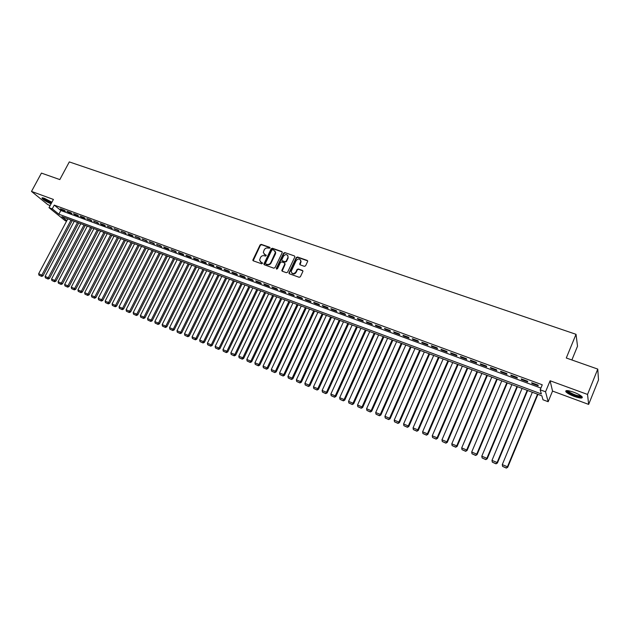 <?xml version="1.0" encoding="UTF-8"?>
<svg xmlns="http://www.w3.org/2000/svg" width="630" height="630" viewBox="0 0 630 630"><rect width="100%" height="100%" fill="white"/><g stroke="black" fill="none" stroke-linecap="round" stroke-linejoin="round"><path stroke-width="0.94" d="M269.971 248.078L269.695 247.306L261.277 244.369L260.088 244.912L252.795 260.174L253.276 260.812L261.694 263.828L262.6 263.143L261.159 262.277L259.599 260.159L260.505 257.489C261.434 255.938 262.71 255.363 264.324 255.748L265.419 256.134L266.325 255.457L264.884 254.591L263.324 252.433L264.222 249.819C265.151 248.283 266.427 247.7 268.041 248.078L269.971 248.078M270.026 247.684L261.584 244.739L260.395 245.283L253.173 260.765M262.584 263.033L261.159 262.277M265.978 254.977L264.884 254.591M573.662 392.191C567.677 390.206 565.102 390.08 565.937 391.821C567.339 393.293 570.142 394.837 574.347 396.451C580.332 398.459 582.931 398.585 582.128 396.837C580.71 395.356 577.891 393.813 573.662 392.191M51.92 202.222L44.533 198.348C42.549 197.647 41.722 197.639 42.06 198.332C43.667 200.104 46.675 201.931 51.069 203.813M304.377 266.34L305.605 265.789L307.708 261.269L307.196 260.403L297.486 257.009L296.265 257.56L288.965 273.003L289.469 273.806L299.171 277.294L300.4 276.743L302.943 271.302L302.432 270.435L298.266 268.955L297.037 269.506L295.824 272.058C293.588 274.318 292.044 274.089 291.194 271.365L296.187 260.536C298.47 258.268 300.014 258.52 300.809 261.308L299.699 264.033L300.211 264.868L304.377 266.34M597.768 369.093L598.5 379.937L588.648 404.405L587.538 394.435L597.768 369.093L566.283 357.998L576.025 334.309L69.308 161.91L59.818 179.581L41.43 173.1L31.5 191.425L53.416 199.434L49.006 207.664L52.251 208.861L54.259 205.112L542.257 384.796L540.186 389.797L545.548 391.781L548.163 401.712L542.981 399.774L541.871 395.813L61.89 216.665L66.827 220.665M587.538 394.435L550.1 380.764L545.548 391.781M282.216 252.646L281.807 251.535L272.349 248.236L271.152 248.779L263.852 264.104L264.34 264.781L273.798 268.183L275.003 267.632L282.216 252.646M284.839 252.591L294.423 255.938L294.927 256.749L287.619 272.16L286.406 272.703L282.295 271.231L281.791 270.467L284.815 263.986L284.406 262.86L281.689 261.899L280.476 262.45L277.428 268.797L276.294 268.388L283.626 253.142L284.839 252.591L294.423 255.938M31.5 191.425L47.841 204.679L50.148 205.53M64.291 210.255L60.378 208.806L61.472 209.703L65.37 211.144L64.291 210.255M70.843 212.672L66.906 211.215L67.985 212.113L71.922 213.562L70.843 212.672M77.443 215.106L73.482 213.641L74.553 214.539L78.514 215.995L77.443 215.106M84.097 217.563L80.105 216.09L81.168 216.98L85.16 218.452L84.097 217.563M90.807 220.035L86.775 218.547L91.854 220.925L90.807 220.035M97.563 222.532L93.5 221.036L98.603 223.422L97.563 222.532M104.375 225.044L100.28 223.532L101.312 224.422L105.399 225.926L104.375 225.044M111.234 227.572L107.108 226.052L112.25 228.462L111.234 227.572M118.149 230.131L113.991 228.595L119.157 231.013L118.149 230.131M125.118 232.698L120.928 231.155L126.118 233.58L125.118 232.698M132.135 235.289L127.921 233.73L128.914 234.612L133.127 236.171L132.135 235.289M139.214 237.904L134.962 236.337L140.191 238.778L139.214 237.904M146.349 240.534L142.065 238.951L147.318 241.408L146.349 240.534M153.539 243.188L149.215 241.597L154.5 244.062L153.539 243.188M160.784 245.865L156.429 244.259L161.729 246.732L160.784 245.865M168.092 248.559L163.698 246.936L164.643 247.81L169.029 249.425L168.092 248.559M175.455 251.275L171.029 249.645L176.376 252.142L175.455 251.275M182.873 254.016L178.416 252.37L179.337 253.236L183.787 254.882L182.873 254.016M190.362 256.78L185.866 255.118L186.771 255.977L191.26 257.639L190.362 256.78M197.899 259.56L193.371 257.891L194.261 258.749L198.789 260.418L197.899 259.56M205.506 262.363L200.939 260.678L201.82 261.537L206.38 263.222L205.506 262.363M213.176 265.198L208.561 263.498L209.436 264.348L214.035 266.049L213.176 265.198M220.902 268.049L216.255 266.332L217.114 267.183L221.752 268.9L220.902 268.049M228.698 270.924L224.012 269.199L224.855 270.05L229.533 271.774L228.698 270.924M236.549 273.822L231.832 272.081L232.659 272.932L237.376 274.672L236.549 273.822M244.471 276.743L239.715 274.987L240.526 275.838L245.283 277.594L244.471 276.743M252.465 279.696L247.661 277.925L248.464 278.767L253.26 280.539L252.465 279.696M260.521 282.665L255.678 280.878L256.465 281.72L261.3 283.508L260.521 282.665M268.64 285.666L263.757 283.862L264.529 284.697L269.404 286.5L268.64 285.666M276.83 288.69L271.908 286.87L272.672 287.705L277.586 289.517L276.83 288.69M285.091 291.737L280.13 289.902L280.87 290.737L285.831 292.564L285.091 291.737M293.423 294.808L288.414 292.966L289.146 293.793L294.147 295.635L293.423 294.808M301.825 297.911L296.777 296.053L297.494 296.872L302.534 298.738L301.825 297.911M310.299 301.038L305.211 299.163L305.904 299.982L310.992 301.857L310.299 301.038M318.851 304.195L313.716 302.298L314.394 303.117L319.52 305.007L318.851 304.195M327.474 307.377L322.292 305.463L322.954 306.274L328.128 308.188L327.474 307.377M336.168 310.582L330.939 308.661L331.593 309.464L336.806 311.393L336.168 310.582M344.941 313.827L339.672 311.874L340.302 312.685L345.563 314.63L344.941 313.827M353.792 317.087L348.469 315.126L349.083 315.929L354.399 317.89L353.792 317.087M362.723 320.386L357.352 318.402L357.95 319.205L363.305 321.182L362.723 320.386M371.724 323.71L366.314 321.709L366.888 322.505L372.291 324.497L371.724 323.71M380.811 327.065L375.354 325.048L375.913 325.836L381.363 327.852L380.811 327.065M389.978 330.443L384.473 328.411L385.009 329.199L390.513 331.23L389.978 330.443M399.231 333.861L393.671 331.805L394.191 332.585L399.743 334.64L399.231 333.861M408.563 337.302L402.956 335.231L403.46 336.01L409.059 338.074L408.563 337.302M417.981 340.775L412.319 338.688L412.808 339.46L418.454 341.547L417.981 340.775M427.487 344.287L421.777 342.177L422.242 342.948L427.935 345.051L427.487 344.287M437.078 347.823L431.314 345.697L431.755 346.461L437.511 348.587L437.078 347.823M446.757 351.398L440.937 349.248L441.362 350.004L447.166 352.154L446.757 351.398M456.522 355.005L450.655 352.832L451.056 353.587L456.915 355.753L456.522 355.005M466.381 358.643L460.459 356.454L460.837 357.202L466.751 359.384L466.381 358.643M476.335 362.313L470.35 360.108L470.712 360.848L476.674 363.053L476.335 362.313M486.376 366.022L480.336 363.793L480.674 364.526L486.699 366.755L486.376 366.022M496.511 369.763L490.423 367.51L490.731 368.243L496.81 370.487L496.511 369.763M506.748 373.535L500.598 371.267L500.881 371.991L507.024 374.259L506.748 373.535M517.08 377.346L510.867 375.055L511.135 375.771L517.324 378.063L517.08 377.346M527.507 381.197L521.238 378.882L521.475 379.599L527.727 381.906L527.507 381.197M54.259 205.112L60.834 210.499L540.894 388.08M531.917 383.45L538.233 385.78L538.036 385.08L531.704 382.749L531.917 383.45L532.145 382.906M571.875 359.966L577.521 346.201L576.025 334.309M550.1 380.764L552.534 391.072L588.648 404.405M552.534 391.072L548.163 401.712M66.552 221.185L65.087 220.634L49.006 207.664M52.251 208.861L58.858 214.208L541.343 393.931L540.186 389.797M60.834 210.499L58.858 214.208M61.472 209.703L61.693 209.294M67.985 212.113L68.205 211.696M74.553 214.539L74.773 214.121M81.168 216.98L81.388 216.562M87.83 219.437L88.05 219.019M94.547 221.917L94.768 221.5M101.312 224.422L101.54 223.996M108.139 226.942L108.36 226.516M115.006 229.477L115.227 229.052M121.936 232.037L122.157 231.604M128.914 234.612L129.134 234.179M135.946 237.211L136.167 236.778M143.034 239.825L143.262 239.392M150.184 242.471L150.405 242.03M157.382 245.125L157.61 244.692M164.643 247.81L164.863 247.369M171.959 250.512L172.179 250.071M179.337 253.236L179.558 252.787M186.771 255.977L186.992 255.536M194.261 258.749L194.489 258.3M201.82 261.537L202.041 261.088M209.436 264.348L209.656 263.899M217.114 267.183L217.334 266.734M224.855 270.05L225.075 269.593M232.659 272.932L232.887 272.467M240.526 275.838L240.755 275.373M248.464 278.767L248.692 278.302M256.465 281.72L256.693 281.256M264.529 284.697L264.757 284.232M272.672 287.705L272.892 287.233M280.87 290.737L281.098 290.265M289.091 273.522L289.335 273.01L289.312 273.727M289.146 293.793L289.375 293.312M297.494 296.872L297.714 296.399M305.904 299.982L306.133 299.502M314.394 303.117L314.622 302.636M322.954 306.274L323.182 305.794M331.593 309.464L331.813 308.983M340.302 312.685L340.531 312.197M349.083 315.929L349.311 315.433M357.95 319.205L358.179 318.709M366.888 322.505L367.117 322.009M375.913 325.836L376.141 325.34M385.009 329.199L385.237 328.695M394.191 332.585L394.419 332.081M403.46 336.01L403.688 335.499M412.808 339.46L413.036 338.948M422.242 342.948L422.462 342.429M431.755 346.461L431.983 345.949M441.362 350.004L441.591 349.493M451.056 353.587L451.277 353.068M460.837 357.202L461.065 356.675M470.712 360.848L470.933 360.321M480.674 364.526L480.903 363.998M490.731 368.243L490.959 367.707M500.881 371.991L501.11 371.456M511.135 375.771L511.355 375.236M521.475 379.599L521.703 379.055M264.049 254.079L265.198 254.953M260.355 261.796L261.474 262.631M282.264 251.976L272.648 248.598L271.451 249.141L264.222 264.726M272.664 249.693L271.829 250.078L265.506 263.151L266.088 264.285L266.939 264.348C268.569 264.742 269.853 264.167 270.782 262.608L275.412 252.409L273.822 250.102L272.664 249.693M275.011 251.016L275.712 252.772L275.412 254.008L271.089 262.962C270.152 264.521 268.876 265.096 267.246 264.702L266.088 264.285M284.855 263.293L285.106 264.34L282.145 271.16M285.13 252.961L283.925 253.504L276.546 269.168M287.847 257.662L288.091 256.749C287.217 254.111 285.689 253.906 283.508 256.134L281.744 259.977L282.248 260.733L284.965 261.694L286.177 261.143L287.847 257.662L288.138 258.017L287.792 255.496M288.138 258.017L286.469 261.497L285.256 262.048L282.547 261.088M300.526 259.922L301.085 261.663L300.03 264.781M291.808 273.073C293.304 274.475 294.738 274.255 296.108 272.412L295.824 272.058M302.896 270.884L298.549 269.309L297.329 269.861L296.108 272.412M307.668 260.859L297.769 257.371L296.557 257.922L289.343 273.018L289.052 272.672M71.009 220.067L41.863 275.082L38.658 273.759L67.788 218.862M41.194 276.098L38.95 275.168L41.651 276.405L41.194 276.098L41.863 275.082L42.99 275.845L72.269 220.539M38.658 273.759L38.95 275.168M41.651 276.405L42.99 275.845M51.471 203.057L51.211 202.97C46.848 201.104 44.139 199.419 43.084 197.907M43.864 198.119C45.439 199.631 47.88 201.064 51.195 202.427L51.715 202.608M42.438 197.812C44.108 199.592 47.092 201.395 51.384 203.222M581.624 396.333C581.718 398.018 571.615 394.868 568.213 392.167L567.142 390.584M567.827 390.639L568.866 391.773C573.765 394.711 577.836 396.089 581.081 395.9M566.071 390.687L567.315 391.962C573.135 395.49 578.143 397.215 582.333 397.136M77.49 222.484L48.305 277.736L45.077 276.405L74.245 221.272M47.636 278.751L45.376 277.822L48.085 279.058L47.636 278.751L48.305 277.736L49.423 278.499L78.742 222.957M45.077 276.405L45.376 277.822M48.085 279.058L49.423 278.499M84.018 224.926L54.802 280.413L51.55 279.066L80.742 223.705M54.125 281.429L51.849 280.492L54.574 281.736L54.125 281.429L54.802 280.413L55.913 281.169L85.263 225.39M51.55 279.066L51.849 280.492M54.574 281.736L55.913 281.169M90.594 227.375L61.346 283.106L58.07 281.752L87.302 226.146M60.669 284.122L58.37 283.177L61.102 284.429L60.669 284.122L61.346 283.106L62.449 283.862L91.83 227.839M58.07 281.752L58.37 283.177M61.102 284.429L62.449 283.862M97.225 229.848L67.945 285.823L64.638 284.461L93.901 228.611M67.252 286.847L64.945 285.886L67.694 287.146L67.252 286.847L67.945 285.823L69.04 286.571L98.453 230.312M64.638 284.461L64.945 285.886M67.694 287.146L69.04 286.571M103.903 232.344L74.592 288.556L71.261 287.185L100.556 231.092M73.891 289.579L71.56 288.619L74.324 289.879L73.891 289.579L74.592 288.556L75.671 289.312L105.115 232.801M71.261 287.185L71.56 288.619M74.324 289.879L75.671 289.312M110.628 234.856L81.286 291.312L77.931 289.934L107.257 233.596M80.585 292.344L78.238 291.375L81.01 292.643L80.585 292.344L81.286 291.312L82.357 292.06L111.841 235.305M77.931 289.934L78.238 291.375M81.01 292.643L82.357 292.06M117.408 237.384L88.035 294.092L84.656 292.698L114.006 236.116M87.326 295.123L84.956 294.147L87.751 295.423L87.326 295.123L88.035 294.092L89.098 294.84L118.605 237.833M84.656 292.698L84.956 294.147M87.751 295.423L89.098 294.84M124.236 239.935L94.839 296.887L91.429 295.486L120.818 238.66M94.114 297.919L91.736 296.943L94.539 298.218L94.114 297.919L94.839 296.887L95.894 297.636L125.425 240.376M91.429 295.486L91.736 296.943M94.539 298.218L95.894 297.636M131.119 242.503L101.69 299.715L98.256 298.297L127.669 241.219M100.957 300.746L98.556 299.754L101.383 301.045L100.957 300.746L101.69 299.715L102.737 300.455L132.3 242.944M98.256 298.297L98.556 299.754M101.383 301.045L102.737 300.455M138.057 245.094L108.596 302.558L105.139 301.132L134.584 243.794M107.864 303.589L105.438 302.589L108.273 303.888L107.864 303.589L108.596 302.558L109.628 303.298L139.23 245.527M105.139 301.132L105.438 302.589M108.273 303.888L109.628 303.298M145.042 247.7L115.558 305.424L112.069 303.983L141.545 246.393M114.81 306.456L112.376 305.455L115.227 306.755L114.81 306.456L115.558 305.424L116.581 306.156L146.207 248.133M112.069 303.983L112.376 305.455M115.227 306.755L116.581 306.156M152.09 250.331L122.574 308.306L119.054 306.865L148.562 249.015M121.818 309.346L119.361 308.338L122.228 309.645L121.818 309.346L122.574 308.306L123.582 309.039L153.24 250.764M119.054 306.865L119.361 308.338M122.228 309.645L123.582 309.039M159.185 252.976L129.646 311.22L126.102 309.763L155.634 251.654M128.882 312.26L126.402 311.244L129.284 312.551L128.882 312.26L129.646 311.22L130.646 311.952L160.327 253.402M126.102 309.763L126.402 311.244M129.284 312.551L130.646 311.952M166.344 255.646L136.765 314.157L133.198 312.685L162.761 254.315M136.001 315.197L133.505 314.165L136.403 315.488L136.001 315.197L136.765 314.157L137.757 314.882L167.47 256.071M133.198 312.685L133.505 314.165M136.403 315.488L137.757 314.882M173.549 258.339L143.955 317.111L140.356 315.63L169.942 256.993M143.175 318.158L140.655 317.118L143.569 318.449L143.175 318.158L143.955 317.111L144.931 317.835L174.668 258.757M140.356 315.63L140.655 317.118M143.569 318.449L144.931 317.835M180.818 261.056L151.192 320.095L147.562 318.599L177.18 259.694M150.405 321.142L147.869 320.095L150.798 321.426L150.405 321.142L151.192 320.095L152.161 320.812L181.928 261.466M147.562 318.599L147.869 320.095M150.798 321.426L152.161 320.812M188.142 263.789L158.492 323.095L154.83 321.591L184.472 262.419M157.697 324.143L155.137 323.088L158.083 324.434L157.697 324.143L158.492 323.095L159.445 323.812L189.236 264.198M154.83 321.591L155.137 323.088M158.083 324.434L159.445 323.812M195.528 266.545L165.847 326.127L162.162 324.607L191.827 265.159M165.044 327.175L162.469 326.112L165.43 327.458L165.044 327.175L165.847 326.127L166.793 326.836L196.607 266.947M162.162 324.607L162.469 326.112M165.43 327.458L166.793 326.836M202.97 269.317L173.266 329.175L169.549 327.647L199.237 267.931M172.455 330.23L169.856 329.159L172.833 330.514L172.455 330.23L173.266 329.175L174.195 329.884L204.041 269.719M169.549 327.647L169.856 329.159M172.833 330.514L174.195 329.884M210.467 272.121L180.739 332.254L176.991 330.711L206.711 270.719M179.92 333.309L177.298 332.231L180.29 333.593L179.92 333.309L180.739 332.254L181.661 332.963L211.53 272.514M176.991 330.711L177.298 332.231M180.29 333.593L181.661 332.963M218.027 274.94L188.275 335.357L184.503 333.805L214.239 273.53M187.449 336.42L184.81 335.325L187.819 336.696L187.449 336.42L188.275 335.357L189.189 336.058L219.075 275.334M184.503 333.805L184.81 335.325M187.819 336.696L189.189 336.058M225.65 277.791L195.875 338.483L192.071 336.916L221.831 276.365M195.04 339.546L192.378 338.452L195.402 339.83L195.04 339.546L195.875 338.483L196.773 339.184L226.69 278.176M192.071 336.916L192.378 338.452M195.402 339.83L196.773 339.184M233.336 280.657L203.537 341.641L199.694 340.058L229.485 279.216M202.695 342.704L200.009 341.594L203.049 342.98L202.695 342.704L203.537 341.641L204.419 342.334L234.36 281.035M199.694 340.058L200.009 341.594M203.049 342.98L204.419 342.334M241.077 283.547L211.263 344.823L207.388 343.224L237.203 282.098M210.404 345.886L207.703 344.767L210.759 346.161L210.404 345.886L211.263 344.823L212.137 345.516L242.093 283.925M207.388 343.224L207.703 344.767M210.759 346.161L212.137 345.516M248.889 286.461L219.051 348.028L215.145 346.421L244.975 285.004M218.185 349.091L215.46 347.965L218.531 349.366L218.185 349.091L219.051 348.028L219.909 348.713L249.889 286.831M215.145 346.421L215.46 347.965M218.531 349.366L219.909 348.713M256.764 289.398L226.902 351.257L222.965 349.642L252.819 287.926M226.028 352.327L223.28 351.193L226.367 352.603L226.028 352.327L226.902 351.257L227.745 351.942L257.749 289.768M222.965 349.642L223.28 351.193M226.367 352.603L227.745 351.942M264.702 292.359L234.817 354.517L230.856 352.887L260.725 290.879M233.935 355.588L231.163 354.446L234.273 355.863L233.935 355.588L234.817 354.517L235.651 355.202L265.671 292.722M230.856 352.887L231.163 354.446M234.273 355.863L235.651 355.202M272.703 295.352L242.802 357.808L238.802 356.163L268.695 293.856M241.912 358.88L239.116 357.73L242.243 359.147L241.912 358.88L242.802 357.808L243.621 358.478L273.664 295.706M238.802 356.163L239.116 357.73M242.243 359.147L243.621 358.478M280.775 298.36L250.858 361.124L246.818 359.462L276.735 296.856M249.952 362.195L247.133 361.029L250.275 362.463L249.952 362.195L250.858 361.124L251.661 361.793L281.72 298.714M246.818 359.462L247.133 361.029M250.275 362.463L251.661 361.793M288.918 301.4L258.977 364.463L254.906 362.793L284.839 299.88M258.064 365.542L255.221 364.368L258.379 365.809L258.064 365.542L258.977 364.463L259.765 365.132L289.839 301.746M254.906 362.793L255.221 364.368M258.379 365.809L259.765 365.132M297.124 304.463L267.159 367.833L263.057 366.148L293.005 302.928M266.246 368.912L263.371 367.731L266.553 369.18L267.159 367.833L267.939 368.495L298.029 304.802M263.057 366.148L263.371 367.731M266.553 369.18L267.939 368.495M305.392 307.55L275.42 371.235L271.286 369.534L301.25 306.007M274.491 372.314L271.593 371.125L274.798 372.582L275.42 371.235L276.184 371.889L306.29 307.889M271.286 369.534L271.593 371.125M274.798 372.582L276.184 371.889M313.74 310.669L283.752 374.661L279.578 372.944L309.558 309.102M282.807 375.748L279.893 374.543L283.106 376.008L283.752 374.661L284.492 375.315L314.622 310.992M279.578 372.944L279.893 374.543M283.106 376.008L284.492 375.315M322.158 313.803L292.147 378.126L287.941 376.393L317.937 312.236M291.202 379.205L288.257 377.992L291.493 379.465L292.147 378.126L292.879 378.772L323.017 314.134M287.941 376.393L288.257 377.992M291.493 379.465L292.879 378.772M330.64 316.977L300.62 381.607L296.376 379.866L326.387 315.386M299.659 382.701L296.691 381.473L299.951 382.953L300.62 381.607L301.337 382.252L331.49 317.292M296.376 379.866L296.691 381.473M299.951 382.953L301.337 382.252M339.2 320.166L309.173 385.127L304.889 383.363L334.916 318.567M308.196 386.221L305.204 384.985L308.48 386.474L309.173 385.127L309.865 385.765L340.035 320.481M304.889 383.363L305.204 384.985M308.48 386.474L309.865 385.765M347.831 323.395L317.788 388.678L313.472 386.899L343.507 321.78M316.803 389.773L313.787 388.521L317.079 390.017L317.788 388.678L318.473 389.308L348.65 323.694M313.472 386.899L313.787 388.521M317.079 390.017L318.473 389.308M356.541 326.639L326.49 392.262L322.127 390.466L352.178 325.009M325.489 393.348L322.442 392.096L325.757 393.6L326.49 392.262L327.151 392.884L357.344 326.939M322.127 390.466L322.442 392.096M325.757 393.6L327.151 392.884M365.321 329.923L335.255 395.868L330.86 394.057L360.919 328.277M334.254 396.963L331.175 395.695L334.514 397.215L335.255 395.868L335.908 396.49L366.109 330.214M330.86 394.057L331.175 395.695M334.514 397.215L335.908 396.49M374.181 333.223L344.106 399.514L339.672 397.688L369.747 331.569M343.09 400.609L339.987 399.333L343.342 400.853L344.106 399.514L344.736 400.129L374.945 333.514M339.672 397.688L339.987 399.333M343.342 400.853L344.736 400.129M383.119 336.562L353.036 403.192L348.563 401.349L378.638 334.892M352.005 404.287L348.878 402.995L352.257 404.531L353.036 403.192L353.643 403.798L383.867 336.837M348.563 401.349L348.878 402.995M352.257 404.531L353.643 403.798M392.136 339.924L362.045 406.893L357.533 405.035L387.615 338.239M361.006 407.996L357.848 406.697L361.242 408.24L362.045 406.893L362.636 407.5L392.86 340.2M357.533 405.035L357.848 406.697M361.242 408.24L362.636 407.5M401.231 343.318L371.133 410.634L366.573 408.76L396.672 341.618M370.078 411.744L366.896 410.429L370.314 411.981L371.133 410.634L371.708 411.233L401.94 343.586M366.573 408.76L366.896 410.429M370.314 411.981L371.708 411.233M410.406 346.744L380.3 414.414L375.708 412.524L405.807 345.027M379.236 415.516L376.023 414.194L379.457 415.753L380.3 414.414L380.859 415.005L411.099 347.004M375.708 412.524L376.023 414.194M379.457 415.753L380.859 415.005M419.659 350.201L389.553 418.226L384.914 416.312L415.02 348.469M388.474 419.328L385.237 417.989L388.694 419.564L389.553 418.226L390.088 418.808L420.328 350.453M384.914 416.312L385.237 417.989M388.694 419.564L390.088 418.808M428.998 353.69L398.885 422.069L394.207 420.139L424.321 351.942M397.798 423.171L394.53 421.824L398.01 423.407L398.885 422.069L399.404 422.643L429.652 353.926M394.207 420.139L394.53 421.824M398.01 423.407L399.404 422.643M438.425 357.202L408.311 425.943L403.586 423.998L433.7 355.438M407.208 427.053L403.909 425.691L407.405 427.282L408.311 425.943L408.807 426.518L439.055 357.438M403.586 423.998L403.909 425.691M407.405 427.282L408.807 426.518M447.93 360.754L417.816 429.857L413.052 427.896L443.166 358.974M416.706 430.967L413.367 429.597L416.895 431.196L417.816 429.857L418.288 430.424L448.544 360.982M413.052 427.896L413.367 429.597M416.895 431.196L418.288 430.424M457.522 364.329L427.408 433.81L422.604 431.826L452.718 362.541M426.282 434.92L422.919 433.534L426.471 435.141L427.408 433.81L427.865 434.361L458.112 364.55M422.604 431.826L422.919 433.534M426.471 435.141L427.865 434.361M467.2 367.944L437.094 437.795L432.243 435.795L462.349 366.132M435.952 438.913L432.558 437.511L436.125 439.134L437.094 437.795L437.527 438.346L467.775 368.156M432.243 435.795L432.558 437.511M436.125 439.134L437.527 438.346M476.973 371.59L446.867 441.819L441.969 439.803L472.075 369.763M445.717 442.937L442.284 441.52L445.883 443.15L446.867 441.819L447.276 442.362L477.524 371.794M441.969 439.803L442.284 441.52M445.883 443.15L447.276 442.362M486.833 375.275L456.726 445.875L451.789 443.843L481.887 373.425M455.561 447.001L452.104 445.575L455.718 447.213L456.726 445.875L457.12 446.41L487.36 375.472M451.789 443.843L452.104 445.575M455.718 447.213L457.12 446.41M496.779 378.984L466.68 449.977L461.695 447.922L491.794 377.126M465.507 451.096L462.018 449.662L465.657 451.308L466.68 449.977L467.05 450.505L497.283 379.173M461.695 447.922L462.018 449.662M465.657 451.308L467.05 450.505M506.819 382.733L476.737 454.112L471.697 452.041L501.787 380.859M475.54 455.238L472.02 453.781L475.681 455.443L476.737 454.112L477.075 454.632L507.308 382.914M471.697 452.041L472.02 453.781M475.681 455.443L477.075 454.632M516.962 386.521L486.88 458.286L481.792 456.199L511.883 384.623M485.667 459.42L482.115 457.947L485.801 459.616L486.88 458.286L487.203 458.805L517.419 386.686M481.792 456.199L482.115 457.947M485.801 459.616L487.203 458.805M527.192 390.332L497.117 462.507L491.983 460.396L522.065 388.419M495.897 463.633L492.306 462.152L496.015 463.837L497.117 462.507L497.416 463.011L527.625 390.498M491.983 460.396L492.306 462.152M496.015 463.837L497.416 463.011M537.516 394.191L507.457 466.759L502.275 464.625L532.342 392.262M506.221 467.893L502.598 466.397L506.331 468.09L507.457 466.759L507.733 467.255L537.926 394.341M502.275 464.625L502.598 466.397M506.331 468.09L507.733 467.255M567.772 390.639L567.087 390.915"/></g></svg>

